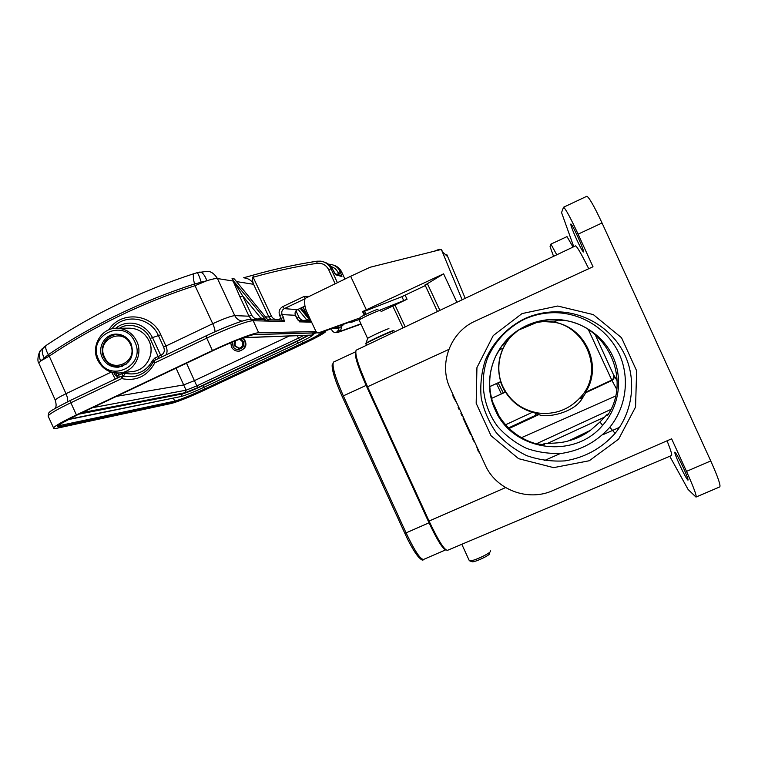 <?xml version="1.0" encoding="UTF-8"?>
<svg xmlns="http://www.w3.org/2000/svg" width="758" height="758" viewBox="0 0 758 758"><rect width="100%" height="100%" fill="white"/><g stroke="black" fill="none" stroke-linecap="round" stroke-linejoin="round"><path stroke-width="1.14" d="M469.155 560.323L469.647 560.835C472.604 561.669 490.909 553.16 490.644 551.057L490.615 550.848M471.808 561.621L472.12 561.744C474.622 562.445 489.886 555.339 489.687 553.567M121.081 366.692L119.707 366.521M118.845 334.287L117.499 334.619M131.115 343.762C127.827 337.386 122.711 334.164 115.785 334.117C104.812 334.193 97.195 347.477 102.254 357.596C105.75 364.295 111.151 367.488 118.438 367.185C130.395 363.973 134.621 356.165 131.115 343.762M239.623 339.186L242.475 341.716C243.46 345.26 242.209 347.467 238.742 348.339L234.194 345.629L234.402 341.252M235.454 340.825L234.999 345.582L239.102 348.301M240.94 338.693L243.214 341.261C246.568 347.931 235.785 353.02 232.933 346.122L232.63 341.972M230.802 342.73L231.446 346.823C233.009 349.826 235.454 351.276 238.77 351.162C244.294 349.732 246.284 346.198 244.711 340.55L242.806 338.002M445.846 549.815C442.767 549.057 437.167 540.056 429.028 522.812L366.114 385.405C357.785 366.55 354.289 355.35 355.625 351.797L355.673 351.759M436.011 535.12L429.416 522.016L366.768 385.159L359.861 368.075M367.639 338.57L367.725 338.333C369.364 336.95 388.039 328.422 388.873 328.688L388.949 328.716M377.986 309.387L377.92 309.359C377.124 308.98 361.708 315.991 360.258 317.403L360.154 317.678M380.544 310.354L380.459 310.297C379.54 309.842 361.064 318.256 359.339 319.914L359.254 320.236M434.362 251.182L439.261 249.268L439.839 249.818M568.851 440.758L590.425 430.336C583.897 435.187 576.705 438.664 568.851 440.758C559.736 443.743 546.253 443.127 544.282 443.657L544.443 444.728L535.991 443.771C520.178 439.081 507.879 429.852 499.086 416.085L492.529 401.768C487.877 386.135 488.976 370.87 495.836 355.966L500.517 347.988C501.654 345.951 509.916 335.244 518.292 330.194L519.078 329.683M526.943 325.39L540.435 320.975L549.247 319.8L564.16 320.359C607.234 325.855 631.802 379.625 607.594 415.375L606.874 414.683L599.938 422.007L590.425 430.336M537.147 322.349L542.491 321.705C581.822 317.403 607.556 369.336 580.135 397.666C568.841 409.69 555.008 414.825 538.625 413.063C522.148 410.267 510.238 401.475 502.905 386.665C493.723 367.355 500.536 342.341 518.463 330.128C511.404 335.927 507.273 340.162 506.088 342.824L503.141 348.197C498.139 359.074 497.343 370.207 500.735 381.615L500.716 381.662C500.109 381.899 505.122 392.881 505.501 392.113L491.582 398.386L505.51 392.066C511.925 402.11 520.907 408.837 532.438 412.257L505.567 424.783M506.088 342.824L503.445 343.98L503.672 344.492M532.438 412.257L538.805 414.02L538.9 414.579C546.111 418.198 572.745 413.205 581.604 399.466L585.782 392.691L585.422 392.322L611.498 380.194L613.203 378.782L613.724 375.21L613.203 378.782M489.772 386.561L500.735 381.615M535.65 414.418L536.114 415.071L538.805 414.02M585.422 392.322C603.283 365.906 585.148 326.224 553.349 322.169L543.012 321.553L537.394 322.245M540.435 320.975L518.292 330.194M553.558 256.337L550.062 246.634L550.905 244.123L556.77 254.802M573.039 247.07L567.003 236.61L550.905 244.123M679.424 464.398C683.735 473.627 686.587 478.895 687.98 480.193C688.416 479.719 686.9 475.626 683.441 467.913C679.083 458.599 676.24 453.331 674.885 452.119C674.468 452.64 675.975 456.742 679.424 464.398M576.478 239.102C580.078 246.852 582.4 251.144 583.442 251.969C583.84 251.106 581.973 246.066 577.852 236.847C574.232 229.039 571.911 224.747 570.888 223.98C570.528 224.918 572.385 229.968 576.478 239.102M573.759 246.729L561.555 212.562L563.535 207.237C565.629 208.791 570.49 217.764 578.108 234.146L593.002 266.759L475.238 321.089C450.195 332.051 438.389 364.048 450.129 388.352L485.177 464.938C495.884 489.687 527.938 501.985 552.762 490.587L671.626 438.816L686.502 471.381C693.769 487.555 696.934 496.12 695.986 497.059L688.075 489.441L669.769 456.259M575.322 245.99L575.568 245.867C577.226 246.72 581.613 254.347 588.72 268.73M696.195 496.973L719.693 486.939C720.981 485.85 718.006 477.18 710.748 460.94L602.041 222.985C594.367 206.564 589.317 197.658 586.872 196.256L586.597 196.388M356.525 350.006L356.108 350.215C354.697 354.09 358.515 366.266 367.564 386.751L429.056 521.059C438.475 540.947 444.671 550.687 447.656 550.27L671.417 455.567C672.403 455.53 670.953 450.603 667.059 440.805M478.829 451.057L478.26 451.313L479.672 452.905M478.26 451.313L476.327 445.6M471.514 435.083L473.343 440.559L474.83 442.331M477.748 448.717L477.189 448.963M473.343 440.559L473.911 440.313M472.897 438.096L472.329 438.342M471.021 433.993L470.453 434.249L463.005 417.98L463.574 417.724M469.903 431.548L469.335 431.804M464.777 420.349L464.209 420.605M462.56 415.498L461.992 415.754L460.94 413.451L461.357 412.873M461.499 413.195L460.94 413.451M459.661 409.168L459.092 409.424L458.088 407.217L458.524 406.686M454.468 397.836L453.909 398.092L457.178 403.739M453.909 398.092L452.829 395.733L453.303 395.269M458.647 406.961L458.088 407.217M453.388 395.477L452.829 395.733M522.025 313.585L557.746 306.024L593.315 314.598L621.532 337.736L636.635 370.785L635.555 407.046L618.604 439.157L589.307 460.741L553.624 467.639L518.595 458.675L491.023 435.717L476.176 403.275L476.934 367.602L493.231 335.604L522.025 313.585M503.321 393.051L498.11 382.837M582.807 396.207L580.827 398.519M496.547 383.548L501.37 393.933M524.384 318.786C506.789 327.655 493.051 342.246 485.366 360.097C481.415 372.434 480.022 385.017 481.197 397.865C483.86 410.476 488.891 422.083 496.291 432.685C504.875 442.369 515.042 450.034 526.791 455.681C539.128 459.954 551.852 461.688 564.956 460.883C584.901 457.595 601.615 448.414 615.108 433.358C633.12 411.224 636.843 379.142 624.175 353.56C611.488 327.987 583.584 311.263 554.875 311.822C544.216 312.059 534.049 314.381 524.384 318.786M524.29 319.27C533.405 315.12 542.984 312.931 553.037 312.703C580.088 312.182 606.372 327.939 618.329 352.044C630.268 376.148 626.771 406.383 609.811 427.266C597.105 441.478 581.358 450.138 562.55 453.265C550.194 454.023 538.199 452.393 526.564 448.376C515.487 443.06 505.899 435.831 497.798 426.697C483.168 407.188 479.245 381.236 487.498 358.231C494.747 341.394 507.708 327.636 524.29 319.27M495.145 409.756C512.105 450.792 573.711 460.153 602.629 425.323C619.485 406.373 623.436 377.721 612.18 355.028C600.933 332.326 575.644 317.905 550.204 319.525C538.531 320.331 527.843 323.922 518.121 330.308C492.245 346.965 482.126 382.43 495.145 409.756M309.008 335.188L297.07 341.413L202.879 385.623C193.167 390.105 186.316 392.871 182.327 393.914L78.927 414.152M186.544 363.205L194.408 380.649L183.654 384.941L116.514 396.349M238.77 351.162L239.462 351.106C246.521 348.462 247.79 344.028 243.318 337.812M175.998 397.543L67.585 419.761M313.632 334.06L315.754 332.895M316.001 331.568L258.696 332.762C254.499 332.601 232.166 341.119 212.411 350.528L76.406 414.92C62.81 421.429 55.182 425.75 53.534 427.891C53.088 428.706 54.15 428.839 56.717 428.289L171.763 403.351C178.518 401.484 189.879 396.87 205.844 389.508L303.579 343.696C316.456 337.594 323.799 333.605 325.608 331.739L325.665 331.568M244.521 277.94C248.851 278.584 251.874 280.706 253.589 284.307C253.864 285.378 250.832 276.49 253.172 277.229L253.087 275.154C273.941 269.251 295.232 264.599 316.948 261.216M252.992 275.182L243.678 277.798M341.252 325.116L342.853 325.277L340.134 327.342L342.919 325.229L342.768 324.566M298.112 320.662L309.037 320.975L311.14 321.714L309.501 320.35L309.918 321.089M309.501 320.34L307.236 319.686L307.9 320.947M307.236 319.686L306.668 319.8L307.094 320.918M251.116 319.279L263.727 319.649L266.409 320.549L264.381 318.881L264.855 319.791M264.381 318.881L260.923 318.218L261.425 319.582M261.614 318.076L262.382 319.611M234.26 282.08L233.407 281.739L239.983 296.918L242.683 295.933L232.052 278.584L234.345 278.963L236.098 281.076M234.355 278.972L236.089 281.085M206.337 335.756L154.386 360.457L154.784 362.855L153.211 361.651M153.22 361.822C148.843 370.378 142.011 375.343 132.735 376.717C141.954 375.381 148.767 370.387 153.173 361.737L154.386 360.457L206.242 335.785L206.744 338.153L154.784 362.855C147.403 376.224 136.355 381.473 121.64 378.612L125.354 373.315C137.463 375.655 146.55 371.335 152.623 360.334L153.703 360.96M48.436 416.786L48.086 416.009C49.658 413.726 57.248 409.311 70.835 402.763L121.64 378.612L121.299 376.205L133.228 376.66M119.442 328.214C128.993 321.942 145.157 326.48 150.093 338.438L158.943 358.288M115.936 328.233C123.478 321.146 142.618 319.203 152.443 337.481L160.743 355.36L154.992 357.928L152.623 360.334M113.861 372.737C115.339 375.428 116.438 376.546 117.158 376.12L115.766 372.993M162.117 356.781L160.81 355.331C164.173 353.616 165.102 350.831 163.595 346.974L158.46 335.69C150.662 316.996 123.905 313.082 111.89 328.811M165.955 354.952C167.433 352.536 167.423 349.561 165.926 346.036L163.595 346.974M111.672 372.235L115.282 379.057M108.849 329.815C120.664 310.467 152.064 313.433 160.791 334.761L165.926 346.036L212.742 323.704C223.582 318.73 230.925 316.039 234.762 315.622C236.363 318.767 238.884 320.596 242.304 321.098M233.909 281.455L266.399 320.53L268.436 320.596L234.345 278.963M233.407 281.739L233.17 281.047L217.47 278.546C214.353 273.676 210.923 271.269 207.209 271.326L206.858 271.298M239.983 296.918L249.012 316.2L234.762 315.622L217.47 278.546C216.058 278.262 212.524 278.991 206.877 280.716L194.56 283.994M194.152 273.6C192.902 274.652 193.034 278.11 194.55 283.975L195.033 285.681L206.877 280.716C204.698 274.936 202.301 272.056 199.676 272.075M48.351 354.659L40.629 361.016L49.242 356.118L48.341 354.649C45.821 350.054 45.101 346.984 46.2 345.43M201.486 282.791L201.211 282.118C199.307 276.244 197.952 273.107 197.127 272.709L194.181 273.581C140.78 290.987 91.462 314.921 46.238 345.383L40.506 350.679C39.7 350.12 36.327 360.145 38.819 363.148L40.629 361.007C38.819 356.544 38.781 353.095 40.506 350.679L42.581 348.31M55.22 400.034L39.084 363.755M405.198 326.878L394.975 305.038L407.055 299.258L379.966 310.117M425.323 285.567L401.892 296.681L403.777 300.708M381.037 311.566L394.975 305.038M392.739 305.957L403.019 327.911M456.903 302.29L443.591 273.837L366.341 309.795L350.651 276.282L370.056 267.271L441.346 249.439L442.776 252.092L447.722 256.735L446.898 254.745L445.884 255.01M361.026 324.121L337.879 332.411L334.449 332.506L332.44 331.293L331.246 328.745M334.449 332.506L339.413 331.606L360.893 323.827M341.905 325.997L340.702 330.213L338.343 330.251L337.045 331.653M338.343 330.251L339.006 327.958M465.213 298.339L446.898 254.745M441.346 249.439L462.134 299.808M359.51 319.44L351.2 322.226M326.376 330.507L325.011 331.947L322.122 332.847M425.096 285.103L443.591 273.837M366.341 309.795L362.57 311.604L364.56 311.273L401.892 296.681M362.57 311.604L364.228 315.139M322.254 332.847L318.218 332.961L316.039 331.644L306.782 311.889C304.811 307.587 304.223 303.105 305 298.444L350.651 276.282M318.218 332.961L360.078 317.877M352.148 322.103L349.76 322.036L322.245 332.004L325.011 331.947M340.702 330.213L339.603 331.53M134.858 341.972C146.881 365.991 108.754 384.088 98.549 359.377C86.488 335.548 124.483 317.147 134.858 341.972M117.471 328.214L129.087 328.186C138.089 328.328 144.731 332.544 148.994 340.835C155.371 353.673 146.294 370.501 132.546 371.505L119.821 372.945C134.005 371.913 143.357 354.536 136.772 341.28C132.366 332.715 125.515 328.366 116.23 328.214C101.24 328.176 90.752 346.198 97.611 359.955C102.396 369.118 109.806 373.448 119.821 372.945C109.872 373.448 102.501 369.127 97.716 360.003M445.751 549.825L423.769 559.366C420.652 559.944 414.759 551.113 406.08 532.874L429.028 522.812M419.506 558.059C415.668 554.297 410.77 546.035 404.81 533.281L406.08 532.874L343.336 395.875L366.114 385.405M423.4 559.556C422.433 562.578 413.972 553.71 404.819 533.281L342.142 396.434L343.336 395.875C335.064 377.058 331.777 365.801 333.482 362.087L333.738 361.964M404.819 533.281L342.152 396.425C335.14 380.677 331.815 370.141 332.165 364.816M103.827 357.302C107.2 363.755 112.402 366.834 119.432 366.55L126.302 364.086M104.386 356.876C111.72 374.604 139.027 361.604 130.404 344.407C122.995 326.622 95.745 339.783 104.386 356.876M124.397 336.287L116.874 334.629C106.319 334.714 98.976 347.458 103.789 357.226M365.811 343.488L365.962 343.194C368.085 341.441 392.748 330.175 393.772 330.497L393.866 330.554M394.094 330.867L394.037 330.753C392.938 330.431 366.673 342.474 365.801 343.706L365.868 343.848M439.261 249.268L439.545 249.884M544.263 443.724L542.595 444.501M504.297 345.913L503.464 344.104M585.782 392.691L611.962 380.469L588.407 329.673M489.782 386.608L500.716 381.662L489.782 386.608M499.2 349.912L503.141 348.197M508.542 427.91L536.114 415.071M535.84 414.891L535.025 413.091M558.712 319.876L553.53 322.141M613.79 375.381L595.21 334.733L613.724 375.21M616.737 389.337L611.962 380.469L613.629 379.028L614.558 376.574L617.145 380.791M509.13 428.478L538.9 414.579M615.591 396.055L521.457 437.679M617.135 380.724L613.914 375.305M544.405 460.561L560.418 453.483M602.762 434.77L619.513 427.36M608.409 414.039L606.95 414.711M610.891 409.424L536.257 443.847M547.551 443.373L604.278 417.241M602.041 222.985L578.108 234.146M686.502 471.381L710.748 460.94M448.821 349.419L367.564 386.751M429.056 521.059L505.577 487.593M70.702 418.871L181.02 396.519L182.327 393.914M72.38 417.307L70.57 418.899L68.807 419.117M298.197 343.08L204.186 387.196L202.879 385.623M313.736 332.951C313.859 334.856 314.077 335.415 298.226 343.071L297.07 341.413M313.499 332.961L311.756 335.083L243.924 337.594M176.083 368.151L186.07 390.199L185.208 392.672L198.084 387.48L299.599 339.821L307.862 335.226M92.609 407.671L186.07 390.199L196.815 385.888L194.408 380.649L289.291 336.002M82.091 412.646L185.208 392.672M297.363 335.699L298.472 338.125L196.815 385.888L198.084 387.48M303.731 335.462L298.472 338.125L299.599 339.821M306.905 335.339L307.473 335.244M173.402 398.263L174.728 401.143L60.574 425.361L59.996 424.101M301.807 341.356L302.594 343.071L204.584 389.025L203.817 387.366M174.378 402.128C180.432 400.461 190.665 396.301 205.077 389.65L204.584 389.025C190.561 395.496 180.603 399.532 174.728 401.143L174.378 402.128L60.138 426.669C53.543 427.616 59.475 423.608 77.922 414.617L213.491 350.442C231.19 342.019 251.249 334.363 255.095 334.468L317.242 332.79M321.629 332.857C319.383 334.723 313.045 338.125 302.594 343.071L303.039 343.734L205.077 389.65M60.138 426.669L60.574 425.361L57.996 425.57M318.853 332.828L322.87 332.715C322.567 333.927 315.963 337.594 303.039 343.734M59.645 424.328L77.941 414.617L213.519 350.423C231.086 342.048 251.258 334.401 254.726 334.562L317.403 332.857M76.406 414.92L70.835 402.763L70.589 400.328L121.261 376.233M306.469 314.352L303.02 307.028M304.943 298.813L284.25 308.639C281.948 310.031 281.237 312.021 282.128 314.598L295.412 315.3L296.672 317.99L295.412 315.3C294.578 312.855 295.241 310.979 297.43 309.662L304.972 306.099L297.43 309.662L284.25 308.639L282.876 306.564C279.408 308.658 278.347 311.642 279.683 315.517L281.578 320.17M305.18 298.349L304.11 296.473L282.876 306.564M309.368 296.321L304.11 296.473M333.425 265.12C337.215 266.191 339.982 268.512 341.725 272.103L344.909 279.067M344.918 279.067L341.725 272.103L340.247 271.658C338.22 267.555 334.979 265.12 330.526 264.343L328.555 264.22L330.526 264.343M340.778 272.804L338.523 273.629L337.992 272.473L340.247 271.658L341.924 276.537L335.794 274.813L335.017 273.894M334.79 273.534L332.696 269.355L335.794 274.813M334.951 273.799L340.238 275.306L341.924 276.537M336.959 274.368L338.523 273.629L339.053 274.964M337.992 272.473C336.524 269.45 334.193 267.489 331 266.589M323.941 262.012C327.939 263.121 330.858 265.575 332.696 269.355L331.066 268.863L328.688 269.715L335.14 283.814M279.948 320.122L279.531 319.071L283.435 317.45L284.421 321.496L253.191 320.748L250.879 319.27C245.895 318.976 225.098 326.812 206.242 335.785M236.515 281.588L253.589 284.307L268.91 316.996L271.08 319.867M265.395 316.853L268.91 316.996L271.355 316.058C273.287 319.317 276.016 320.321 279.531 319.071M243.612 277.779L253.03 275.163C273.913 269.242 295.232 264.589 316.977 261.197L320.861 261.178L316.977 261.197L316.948 263.32C295.26 266.693 273.998 271.336 253.172 277.229L271.355 316.058M316.948 263.32C322.245 262.827 326.158 264.959 328.688 269.715M320.861 261.178C325.533 261.993 328.934 264.551 331.066 268.863L337.405 282.715M337.471 328.186L340.134 327.342L335.112 327.342M295.99 310.818L299.022 317.289C300.736 320.189 303.172 321.089 306.308 319.971L306.592 319.838M295.146 314.437L296.88 318.133L299.022 317.289M296.729 318.123L298.813 320.681M306.687 320.909L306.308 319.971M306.668 319.8L298.102 309.349M311.121 321.705L300.187 308.364M309.899 318.54L301.172 307.9L309.918 318.578M260.941 319.563L260.828 318.265M212.411 350.528L206.744 338.153C226.471 328.716 248.899 320.369 253.191 320.748L258.696 332.762M299.192 321.856L311.595 322.159M267.782 319.762L282.364 320.198L284.421 321.496M279.683 315.517L282.128 314.598L283.435 317.45M53.534 427.891L48.086 416.009C49.744 411.831 43.85 414.039 70.589 400.328L121.299 376.205L133.399 376.631M119.186 377.209L118.674 375.219L122.047 373.609L125.354 373.315M122.047 373.609L122.483 375.902M117.708 373.069L118.674 375.219L117.177 376.101L117.12 378.195M160.791 334.761L150.093 338.438M117.168 378.166L117.158 376.12M155.542 359.908L154.992 357.928M162.174 356.753L160.81 355.331M214.959 331.777C215.12 330.09 214.381 327.399 212.742 323.704L195.033 285.681C142.371 302.755 93.774 326.224 49.242 356.118L65.984 393.705C67.519 397.23 68.031 399.93 67.509 401.816M111.265 372.102L65.974 393.705C59.512 396.879 55.94 399.011 55.268 400.101L55.448 400.518M260.923 318.218L242.683 295.933L251.694 315.176L249.012 316.2L251.353 319.289M251.694 315.176C253.778 318.701 256.706 319.781 260.487 318.426M194.55 283.956C141.737 301.097 92.997 324.661 48.332 354.63M44.485 358.581L44.135 357.823C41.87 353.351 41.699 349.883 43.623 347.401L44.618 346.567M407.055 299.258L405.17 295.232M439.886 310.382L427.237 283.369M363.272 311.68L364.769 314.864M365.962 314.276L364.56 311.273M338.447 332.288L335.036 332.383M469.344 560.74L461.811 544.282M472.12 561.744L469.647 560.835M115.785 334.117L116.561 334.098M129.087 328.186C138.127 328.337 144.787 332.554 149.061 340.835M132.546 371.505C146.341 370.482 155.418 353.692 149.08 340.882M355.625 351.797L333.482 362.087L332.118 365.839C332.658 372.623 336.002 382.828 342.152 396.425M116.874 334.629C106.3 334.695 98.881 347.477 103.761 357.264C107.153 363.745 112.373 366.844 119.432 366.55L122.379 366.266M117.613 334.619L120.219 334.572M367.725 338.333L365.801 343.706L366.512 345.269M360.258 317.403L359.339 319.914M359.178 320.065L367.592 338.447M504.307 345.885L503.454 344.028M535.906 414.977L535.053 413.119M542.482 444.482L544.282 443.657M606.874 414.683L608.466 413.944M586.872 196.256L563.535 207.237M356.108 350.215L575.568 245.867M581.604 399.475L580.135 397.666M543.012 321.553L542.491 321.705M553.037 312.703L554.875 311.822M609.811 427.266L615.108 433.358M549.247 319.791L550.204 319.525M599.938 422.017L602.629 425.323M204.186 387.196C193.555 392.113 185.862 395.221 181.115 396.5M243.612 337.708L306.838 335.339M303.124 306.971L306.753 314.712M341.043 270.824L341.725 272.103M331.957 267.962L332.696 269.355M340.143 327.342L337.803 328.186L332.724 328.214M235.823 280.735L267.735 319.715M295.43 315.3C294.625 312.817 295.288 310.932 297.449 309.662M117.073 378.214L117.386 377.389L117.206 378.147M207.199 271.336L197.118 272.709M55.249 400.091C57.324 407.662 54.927 407.434 55.163 408.363M425.011 284.904L437.47 311.529M351.466 322.235L349.362 322.178"/></g></svg>
